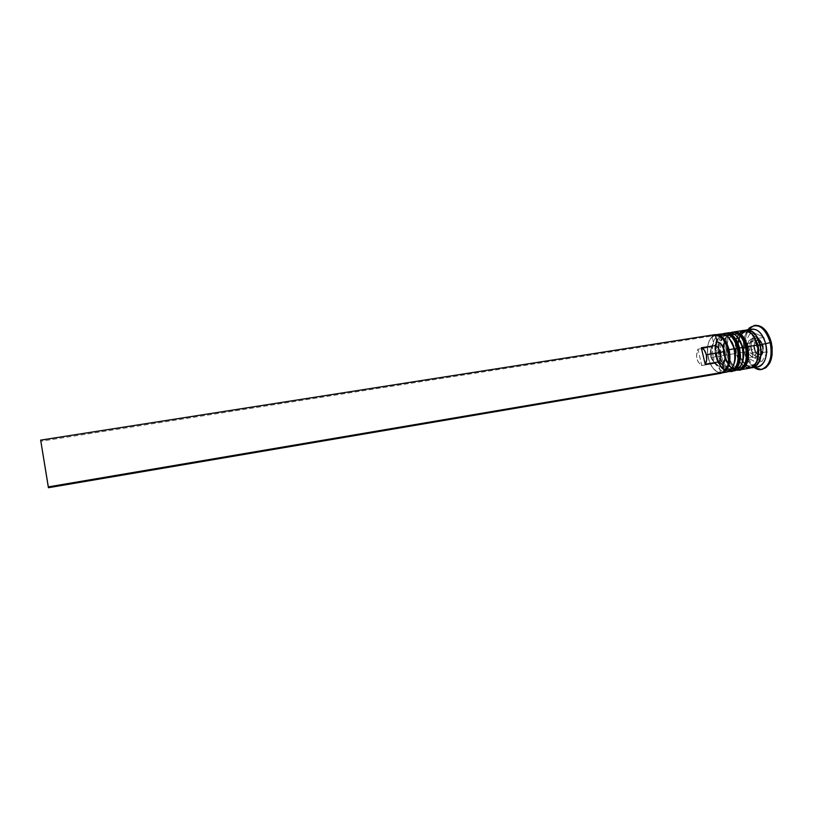 <?xml version="1.0" encoding="UTF-8"?>
<svg xmlns="http://www.w3.org/2000/svg" width="813" height="813" viewBox="0 0 813 813"><rect width="100%" height="100%" fill="white"/><g stroke="black" fill="none" stroke-linecap="round" stroke-linejoin="round"><path stroke-width="0.61" stroke-dasharray="4.07 3.05" d="M733.621 365.057C729.373 374.62 718.56 369.092 715.907 356.49L715.094 349.875L716.69 341.033L719.414 337.141L723.031 335.606L727.025 336.673L729.281 338.493L725.765 336.054C718.468 332.822 712.859 344.814 715.907 356.49C712.107 342.324 721.182 329.6 729.281 338.493C727.066 336.287 724.81 335.342 722.513 335.657C716.192 338.117 713.987 345.068 715.907 356.49C719.535 367.883 724.586 371.876 731.06 368.492L733.621 365.057C732.218 367.862 730.379 369.478 728.102 369.905C722.554 370.017 718.489 365.545 715.907 356.49L719.668 355.87C724.098 377.293 744.058 370.23 738.478 348.401L737.493 345.159L738.478 348.401C733.529 326.399 714.058 334.986 719.668 355.87L723.407 364.478L725.155 366.561L729.037 369.041L731.029 369.346L734.718 367.974L737.574 364.163L734.718 367.974L731.029 369.346L729.037 369.041L725.155 366.561L723.407 364.478L719.668 355.87C722.249 364.915 726.334 369.376 731.903 369.265C738.184 366.836 740.369 359.885 738.478 348.401L734.627 349.021L738.478 348.401C735.836 339.377 731.781 334.926 726.324 335.058C719.972 337.527 717.757 344.458 719.668 355.87L713.286 357.161L715.907 356.49L719.637 365.108L723.275 368.736L727.229 369.986L729.139 369.63L732.462 366.988L733.743 364.803M730.084 371.521C723.905 371.653 719.373 366.683 716.507 356.633C719.444 366.866 724.058 371.815 730.328 371.48M730.877 371.389C724.596 371.724 719.983 366.775 717.046 356.541C719.84 366.399 724.271 371.368 730.359 371.47M716.507 356.633L717.046 356.541L716.507 356.633C714.393 344.234 716.731 336.541 723.54 333.554C716.731 336.541 714.393 344.234 716.507 356.633M734.596 339.631L730.846 336.074L728.834 335.21L724.942 335.454L723.204 336.552L719.566 343.076L718.855 349.265L719.668 355.87L718.855 349.265L719.566 343.076L723.204 336.552L724.942 335.454L728.834 335.21L730.846 336.074L734.596 339.631M724.149 333.462C717.29 336.399 714.922 344.092 717.046 356.541C714.922 344.153 717.269 336.46 724.078 333.472M741.893 363.502C737.655 373.269 726.629 367.852 723.956 355.169L723.316 345.373L724.769 339.753L727.523 335.871L731.192 334.316L735.206 335.383L737.625 337.344L734.048 334.814C726.649 331.45 720.887 343.462 723.956 355.169C720.115 340.932 729.464 328.218 737.625 337.344C735.359 335.037 733.031 334.052 730.653 334.377C724.281 336.846 722.046 343.777 723.956 355.169C727.625 366.602 732.747 370.555 739.312 367.039L741.893 363.502C740.48 366.409 738.59 368.086 736.232 368.523C730.633 368.645 726.548 364.194 723.956 355.169L727.696 354.559C732.127 375.911 752.269 368.828 746.68 347.07L745.694 343.838L746.68 347.07C741.73 325.129 722.076 333.737 727.696 354.559L731.446 363.126L735.125 366.744L737.127 367.679L741.07 367.608L744.434 364.976L745.734 362.791L746.7 360.139L744.434 364.976L741.07 367.608L737.127 367.679L735.125 366.744L731.446 363.126L727.696 354.559C730.287 363.574 734.393 368.015 740.013 367.893C746.354 365.464 748.57 358.523 746.68 347.07L742.858 347.69L746.68 347.07C744.037 338.076 739.962 333.645 734.444 333.787C728.042 336.257 725.785 343.177 727.696 354.559L721.334 355.84L723.956 355.169L727.696 363.757L731.365 367.374L735.348 368.604L737.279 368.248L740.643 365.616L741.934 363.431M738.204 370.139C731.974 370.281 727.411 365.332 724.535 355.311C727.483 365.515 732.127 370.443 738.458 370.098M738.997 370.006C732.665 370.352 728.021 365.423 725.074 355.22C727.869 365.047 732.34 370.006 738.478 370.088M724.535 355.311L725.074 355.22L724.535 355.311C722.422 342.954 724.8 335.281 731.67 332.283C724.8 335.281 722.422 342.954 724.535 355.311M742.777 338.33L739.007 334.783L736.985 333.93L734.972 333.726L731.304 335.271L727.615 341.795L726.893 347.964L727.696 354.559L726.893 347.964L727.615 341.795L731.304 335.271L734.972 333.726L736.985 333.93L739.007 334.783L742.777 338.33M732.289 332.182C725.359 335.129 722.96 342.812 725.074 355.22C722.96 342.862 725.338 335.19 732.218 332.202M752.076 367.435C746.08 367.141 741.741 362.293 739.058 352.893L741.476 359.448L745.115 364.458L749.434 367.141L752.076 367.435M758.082 357.222C756.852 362.212 754.576 365.139 751.253 365.982C745.48 366.307 741.263 361.907 738.6 352.771C736.7 341.694 738.895 334.804 745.165 332.1C750.856 331.694 755.074 336.084 757.818 345.261C755.074 336.084 750.856 331.694 745.165 332.1C738.895 334.804 736.7 341.694 738.6 352.771C741.263 361.907 745.48 366.307 751.253 365.982C753.681 365.423 755.602 363.604 757.005 360.535M762.309 345.515C763.356 351.714 762.127 355.535 758.61 356.998C755.389 357.202 753.031 354.763 751.537 349.702L754.179 349.031C756.212 358.523 765.318 355.159 762.818 345.688L763.082 350.088L761.791 353.553L760.257 354.742L757.564 354.407L755.186 351.704L753.915 347.568L754.179 343.36L755.186 341.216L757.574 339.804L759.393 340.291L761.801 342.974L762.818 345.688C760.683 336.074 751.679 339.732 754.179 349.031L751.537 349.702C752.99 354.671 755.297 357.11 758.468 357.029C762.076 355.667 763.356 351.826 762.309 345.515L758.559 346.135C759.606 352.446 758.336 356.287 754.738 357.649C751.588 357.73 749.281 355.281 747.828 350.312L751.537 349.702L747.828 350.312L749.942 355.057L753.153 357.547L756.395 356.907L758.011 354.783L758.895 351.653L758.559 346.135L757.289 342.74L754.281 339.367L750.927 339.011L748.336 341.755L747.381 346.643L747.828 350.312C746.771 344.011 748.051 340.18 751.669 338.808C754.789 338.716 757.096 341.165 758.559 346.135L762.309 345.515C760.846 340.556 758.539 338.117 755.399 338.208C751.771 339.58 750.48 343.411 751.537 349.702C750.48 343.553 751.72 339.732 755.236 338.238C758.438 338.015 760.795 340.444 762.309 345.515L763.102 345.545L762.309 345.515M724.017 371.165L720.552 372.445L717.92 372.029C713.397 370.037 710.166 365.332 708.225 357.903L708.428 357.954C710.44 365.626 713.784 370.494 718.458 372.557L721.914 372.913C715.786 373.025 711.294 368.035 708.428 357.954L713.286 357.161C716.151 367.222 720.664 372.202 726.822 372.08C720.664 372.191 716.151 367.222 713.286 357.161L708.428 357.954C706.304 345.505 708.621 337.791 715.379 334.834L712.523 336.206C707.869 340.82 706.507 348.066 708.428 357.954L710.257 363.777L713.225 368.502L716.792 371.521L720.552 372.445L719.038 366.063L716.741 365.21L714.586 363.177L711.578 356.561L711.202 348.909L713.631 343.269L712.127 336.928L709.424 340.423L707.777 345.515L707.371 351.572L708.225 357.903C706.365 348.401 707.666 341.399 712.127 336.928L715.531 335.464L712.127 336.928L713.631 343.269C708.53 347.974 711.558 363.939 717.92 365.799L719.038 366.063L715.216 363.147C710.176 359.072 708.997 353.685 711.67 346.968L713.631 343.269L711.67 346.968C708.977 353.99 710.257 359.417 715.531 363.248L701.802 365.535C696.599 361.663 695.308 356.216 697.95 349.173L711.67 346.968L697.95 349.173L701.802 365.535L700.267 364.722L697.686 361.074L696.467 355.901L697.95 349.173L701.802 365.535L715.531 363.248L719.038 366.063L720.765 373.34L720.552 372.445L724.017 371.165M734.962 370.698C728.743 370.819 724.2 365.87 721.334 355.84C724.2 365.87 728.743 370.83 734.962 370.698M755.277 366.683L753.925 366.246C749.322 364.041 746.07 359.326 744.159 352.09L745.054 352.334C746.801 359.214 749.789 364.254 754.007 367.456C749.789 364.254 746.801 359.214 745.054 352.334L746.1 352.161C749.322 363.391 754.566 369.112 761.822 369.336M718.651 356.277L721.334 355.84L718.651 356.277C716.558 344.285 718.753 336.633 725.257 333.33L720.897 336.694L718.54 342.08L717.757 348.95L718.651 356.277C721.304 365.748 725.562 370.738 731.446 371.236L729.048 370.911L724.739 368.137L721.101 363.005L718.651 356.277M740.318 332.029L737.208 336.348L735.552 342.568L736.232 353.391L726.67 354.956L729.129 361.663L732.787 366.785L737.127 369.539L739.566 369.864C733.621 369.376 729.332 364.407 726.67 354.956L736.232 353.391C739.119 363.37 743.722 368.289 750.033 368.137M751.893 329.113L748.936 330.302C743.804 334.763 742.208 342.029 744.159 352.09L738.885 352.954L741.344 359.631L745.043 364.712L747.188 366.409L751.344 367.771C745.562 366.927 741.405 361.988 738.885 352.954L744.159 352.09C746.263 359.915 749.83 364.742 754.86 366.572L758.041 366.765M757.381 345.119C751.944 321.206 730.257 330.698 736.405 353.32C741.222 376.551 763.488 368.858 757.381 345.119L758.041 356.074L756.293 362.263L754.85 364.641L751.121 367.517L748.986 367.913L744.566 366.572L740.521 362.649L736.405 353.32L735.735 342.68L738.732 334.153L742.36 331.125L744.484 330.617L748.925 331.755L753.092 335.606L754.85 338.381L757.381 345.119M762.299 369.275L758.458 368.99L755.826 367.781L750.999 363.147L747.33 356.196L745.348 347.944L745.328 339.61L747.289 332.385L750.958 327.354L755.826 325.302M761.913 361.572L767.492 351.714L764.017 337.395L755.053 333.208L749.657 343.106L753.041 357.151L761.913 361.572L767.492 351.714L762.127 352.608L756.588 362.466L761.913 361.572L756.588 362.466L747.757 358.035L744.373 343.96L749.728 334.041L758.641 338.249L762.127 352.608L767.492 351.714L764.017 337.395L758.641 338.249L764.017 337.395L755.053 333.208L749.728 334.041L755.053 333.208L749.657 343.106L744.373 343.96L749.657 343.106L753.041 357.151L747.757 358.035L753.041 357.151L761.913 361.572M755.196 325.373C746.669 328.604 743.641 337.527 746.1 352.161L745.054 352.334C743.102 343.177 744.037 335.647 747.848 329.743C744.037 335.647 743.102 343.177 745.054 352.334L744.159 352.09C742.279 342.71 743.621 335.657 748.153 330.911L749.301 330.068M738.885 352.954C736.822 341.48 738.936 333.93 745.226 330.291L741.263 333.482L738.834 338.848L738.001 345.677L738.885 352.954M746.029 330.373L741.405 333.737L739.007 339.011L738.184 345.728L739.058 352.893M743.865 330.363C736.669 333.117 734.119 340.789 736.232 353.391L740.419 362.872L742.391 365.169L746.771 367.903M749.017 368.228L749.982 368.137M726.67 354.956C724.576 342.995 726.822 335.363 733.387 332.06L728.966 335.423L726.578 340.799L725.785 347.649L726.67 354.956M728.763 332.73C721.68 335.474 719.21 343.177 721.334 355.84C719.261 344.326 721.294 336.745 727.432 333.086M720.603 334.001C713.59 336.745 711.151 344.458 713.286 357.161C711.284 346.562 712.93 339.143 718.225 334.885M762.127 352.608L756.588 362.466L747.757 358.035L744.373 343.96L749.728 334.041L758.641 338.249L762.127 352.608M760.196 354.468L762.96 349.529L761.232 342.405L756.761 340.281L754.047 345.23L755.744 352.283L760.196 354.468L762.96 349.529L757.614 350.413L754.87 355.342L760.196 354.468L754.87 355.342L750.44 353.157L748.743 346.084L751.436 341.135L755.887 343.269L757.614 350.413L762.96 349.529L761.232 342.405L755.887 343.269L761.232 342.405L756.761 340.281L751.436 341.135L756.761 340.281L754.047 345.23L748.743 346.084L754.047 345.23L755.744 352.283L750.44 353.157L755.744 352.283L760.196 354.468M757.614 350.413L754.87 355.342L750.44 353.157L748.743 346.084L751.436 341.135L755.887 343.269L757.614 350.413M715.318 334.57L711.914 336.043L712.127 336.928L711.914 336.043L40.792 441.256L711.914 336.043L715.318 334.57M722.239 333.96C714.566 338.462 713.834 348.055 715.674 356.602C717.645 363.137 720.155 367.435 723.204 369.509L728.377 371.602M730.379 332.68C722.605 337.202 721.883 346.765 723.722 355.281C727.767 369.021 734.84 370.332 736.507 370.23M739.261 352.791C746.07 371.226 751.354 364.834 751.019 366.023L754.535 364.031C757.594 361.084 758.468 354.814 757.147 345.23C750.551 327.182 745.145 333.106 745.48 332.05C745.206 331.44 743.732 332.466 741.07 335.149C738.326 340.119 737.726 346.003 739.261 352.791M754.738 357.649L758.468 357.029C759.779 355.87 764.383 356.775 763.102 345.555C761.192 340.352 758.62 337.913 755.399 338.208L751.669 338.808M718.458 372.557L717.92 372.029M730.084 370.525L731.06 368.492M738.356 369.051L739.312 367.039M754.952 367.293L753.925 366.246M731.903 369.265L728.102 369.905M740.013 367.893L736.232 368.523M734.444 333.787L730.653 334.377M726.324 335.058L722.513 335.657M748.793 329.59L748.153 330.911M732.503 333.208L734.048 334.814M724.19 334.438L725.765 336.054M712.523 336.206L712.178 336.887M715.216 363.147L717.92 365.799"/><path stroke-width="1.22" d="M730.328 371.48C737.117 368.604 739.454 360.891 737.35 348.33L734.627 349.021C735.978 355.2 735.643 360.545 733.621 365.057C735.643 360.545 735.978 355.2 734.627 349.021L735.46 355.83L733.743 364.803M730.359 371.47L730.623 371.429C737.584 368.746 740.013 361.013 737.899 348.238L738.732 348.279L737.899 348.238C740.003 360.799 737.665 368.513 730.877 371.389M733.621 365.057C735.643 360.545 735.978 355.2 734.627 349.021L729.281 338.493L734.627 349.021L729.281 338.493L732.34 342.812L734.627 349.021L737.35 348.33C734.322 338.045 729.708 333.127 723.54 333.554L723.875 333.493C729.932 333.35 734.424 338.299 737.35 348.33L737.899 348.238L737.35 348.33C739.464 361.104 737.035 368.838 730.084 371.521L728.377 371.602M738.478 348.401L739.302 355.19L737.574 364.163L739.108 358.472L738.732 348.279C739.81 351.775 739.871 356.216 738.895 361.602C735.582 369.102 732.828 372.374 730.623 371.429L730.084 371.521M737.493 345.159L734.596 339.631L737.493 345.159M737.899 348.238C734.972 338.208 730.47 333.269 724.413 333.411L724.149 333.462C730.298 333.086 734.891 338.015 737.899 348.238M738.458 370.098C745.308 367.222 747.675 359.519 745.582 346.999L742.858 347.69C744.19 353.736 743.875 359.011 741.893 363.502C743.875 359.011 744.19 353.736 742.858 347.69L743.671 354.468L741.934 363.431M738.478 370.088L738.743 370.047C745.765 367.354 748.234 359.641 746.131 346.907L746.944 346.938L746.131 346.907C748.224 359.427 745.846 367.12 738.997 370.006M741.893 363.502C743.875 359.011 744.19 353.736 742.858 347.69L737.625 337.344L742.858 347.69L737.625 337.344L740.562 341.501L742.858 347.69L745.582 346.999C742.533 336.745 737.899 331.836 731.67 332.283L732.015 332.222C738.123 332.07 742.645 336.989 745.582 346.999L746.131 346.907L745.582 346.999C747.686 359.732 745.226 367.446 738.204 370.139L736.507 370.23M746.68 347.07L747.493 353.838L746.7 360.139L747.493 353.838L746.944 346.938C748.031 350.433 748.072 354.864 747.086 360.24C743.722 367.73 740.948 371.002 738.743 370.047L738.204 370.139M745.694 343.838L742.777 338.33L745.694 343.838M746.131 346.907C743.184 336.907 738.661 331.978 732.554 332.131L732.289 332.182C738.489 331.806 743.102 336.714 746.131 346.907M738.245 347.517C736.253 327.263 755.531 323.97 760.084 344.682C762.157 357.629 759.484 365.22 752.076 367.435L755.785 365.962L758.986 361.815L760.744 355.627L760.755 348.36L760.084 344.682L757.818 345.261L760.084 344.682L755.795 335.18L751.629 331.328L749.383 330.403L746.029 330.373M757.005 360.535C758.834 356.114 759.108 351.013 757.818 345.261L758.082 357.222M728.174 349.905C730.064 359.773 728.682 366.856 724.017 371.165L727.848 365.383L729.048 356.429L727.249 346.785L722.97 339.123L719.312 336.206L715.531 335.464L717.046 341.836L715.084 345.555L701.304 347.761C703.601 348.523 705.267 350.85 706.304 354.722L720.145 352.466C719.099 348.614 717.412 346.308 715.084 345.555C717.412 346.308 719.099 348.614 720.145 352.466L724.647 351.318C723.052 345.586 720.511 342.425 717.046 341.836L719.363 342.629L721.558 344.631L724.647 351.318L725.003 359.122L722.493 364.742L724.231 372.059C729.464 367.852 731.08 360.393 729.078 349.671L728.174 349.905L729.078 349.671C731.08 360.393 729.464 367.852 724.231 372.029L722.493 364.742C725.105 361.704 725.826 357.232 724.647 351.318L720.145 352.466C720.958 356.419 720.572 359.57 718.966 361.907L722.493 364.742L718.966 361.907C720.572 359.57 720.958 356.419 720.145 352.466L706.304 354.722C707.127 358.696 706.751 361.856 705.186 364.204L718.966 361.907L705.186 364.204L701.304 347.761L704.282 350.068L706.304 354.722L706.649 360.078L705.186 364.204L701.304 347.761L715.084 345.555L717.046 341.836L715.531 335.464C721.222 335.576 725.43 340.393 728.174 349.905M721.944 372.913L726.822 372.08C733.753 369.397 736.161 361.653 734.048 348.868C735.968 358.696 734.647 365.921 730.084 370.525L726.822 372.08M727.432 333.086L732.503 333.208C737.045 335.312 740.308 340.088 742.289 347.527C744.2 357.242 742.889 364.417 738.356 369.051L734.962 370.698C741.954 368.004 744.403 360.281 742.289 347.527L739.556 347.974C741.659 360.738 739.23 368.472 732.259 371.155L735.369 369.732L738.539 365.504L740.47 355.535L739.556 347.974L742.289 347.527C739.363 337.517 734.85 332.578 728.763 332.73L726.09 333.147M761.822 369.336L762.36 369.254C770.754 366.094 773.742 357.141 771.303 342.395L770.226 342.568C772.665 357.324 769.687 366.277 761.293 369.437L754.007 367.456L756.436 368.828C766.029 373.492 774.393 358.198 770.226 342.568L765.673 343.726C768.966 356.196 763.021 368.919 755.277 366.683M718.225 334.885L724.19 334.438C728.753 336.521 732.035 341.328 734.048 348.868L729.078 349.671L734.048 348.868C731.121 338.818 726.639 333.869 720.603 334.001L715.694 334.773C721.69 334.641 726.151 339.61 729.078 349.671C726.06 339.377 721.497 334.438 715.379 334.834L715.694 334.773M740.358 369.773L750.033 368.137C757.147 365.433 759.657 357.73 757.564 345.047L747.767 346.643C749.871 359.366 747.401 367.08 740.358 369.773L743.509 368.35L745.267 366.551L747.787 361.185L748.671 354.173L747.767 346.643L757.564 345.047L754.992 338.198L751.161 333.096L746.7 330.515L744.444 330.302L740.318 332.029M752.706 367.679L758.041 366.765C765.226 364.061 767.767 356.379 765.673 343.726L760.267 344.61C762.36 357.283 759.84 364.976 752.706 367.679L751.344 367.771L753.875 367.374L757.686 364.448L760.257 359.092L761.171 352.11L760.267 344.61L765.673 343.726C762.716 333.808 758.133 328.93 751.893 329.113L746.588 329.936M755.826 325.302L761.171 326.613L766.171 331.145L770.013 338.228L772.096 346.765L772.065 355.383L769.941 362.71L766.08 367.618L762.299 369.275M771.303 342.395C767.848 330.83 762.482 325.159 755.196 325.373L754.129 325.546C761.405 325.332 766.771 331.003 770.226 342.568L771.303 342.395M749.301 330.068C756.375 327.334 761.842 331.887 765.673 343.726L770.226 342.568C765.145 327.659 758.316 322.69 749.718 327.669L747.848 329.743L754.129 325.546M745.226 330.291L746.547 329.946C752.747 329.773 757.32 334.661 760.267 344.61L757.696 337.761L753.864 332.669L749.383 330.088L745.226 330.291M746.771 367.903L749.017 368.228M749.982 368.137L753.214 366.704L754.992 364.905L757.553 359.549L758.468 352.557L757.564 345.047C754.616 335.088 750.053 330.2 743.865 330.363L734.21 331.877C740.297 331.724 744.83 336.643 747.767 346.643L745.206 339.763L741.405 334.631L736.974 332.039L734.18 331.877M725.257 333.33L726.05 333.157C732.117 333.005 736.619 337.944 739.556 347.974L736.995 341.074L733.224 335.932L728.824 333.32L725.257 333.33M715.531 335.464L715.318 334.57L715.531 335.464M720.765 373.34L724.231 372.059L48.323 486.885L40.65 440.118L715.318 334.57L40.65 440.118L48.323 486.885L724.231 372.059L720.765 373.34L48.414 487.719L40.65 440.118L48.414 487.719L48.323 486.885L48.414 487.719L720.765 373.34M738.702 348.167C732.95 331.318 725.765 333.442 724.413 333.411L722.239 333.96M746.913 346.836C741.354 330.322 733.966 332.06 732.554 332.131L730.379 332.68M756.436 368.828L754.952 367.293M734.962 370.698L732.259 371.155M762.36 369.254L761.293 369.437M749.718 327.669L748.793 329.59"/></g></svg>
